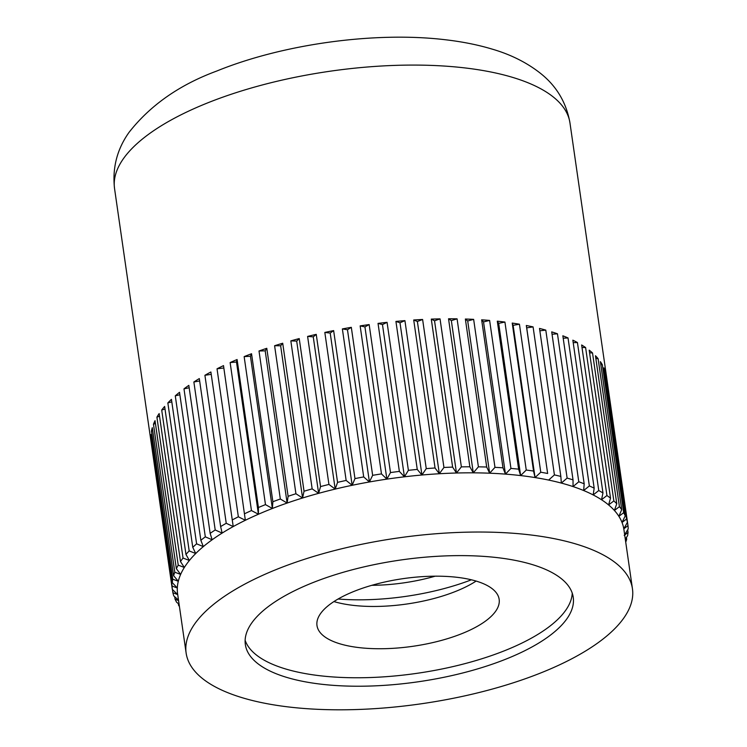 <?xml version="1.0" encoding="UTF-8"?>
<svg xmlns="http://www.w3.org/2000/svg" width="747" height="747" viewBox="0 0 747 747"><rect width="100%" height="100%" fill="white"/><g stroke="black" fill="none" stroke-linecap="round" stroke-linejoin="round"><path stroke-width="1.12" d="M338.102 599.01A128.829 47.845 171.8 0 0 471.394 579.803M270.722 604.799A165.647 61.515 171.8 0 0 245.343 644.549A165.647 61.515 171.8 0 0 367.664 686.11A165.647 61.515 171.8 0 0 547.859 637.042A165.647 61.515 171.8 0 0 573.238 597.292A165.647 61.515 171.8 0 0 450.917 555.731A165.647 61.515 171.8 0 0 270.722 604.799M245.128 640.263A165.647 61.515 171.8 0 0 371.987 677.473A165.647 61.515 171.8 0 0 546.645 628.582A165.647 61.515 171.8 0 0 572.239 593.118M632.448 588.767L623.913 529.567A225.463 83.729 171.8 0 0 623.801 528.839A225.463 83.729 171.8 0 0 622.027 522.461A225.463 83.729 171.8 0 0 618.88 516.326A225.463 83.729 171.8 0 0 614.398 510.472A225.463 83.729 171.8 0 0 608.59 504.925A225.463 83.729 171.8 0 0 601.512 499.743A225.463 83.729 171.8 0 0 593.183 494.934A225.463 83.729 171.8 0 0 583.678 490.536A225.463 83.729 171.8 0 0 573.042 486.577A225.463 83.729 171.8 0 0 561.342 483.085A225.463 83.729 171.8 0 0 548.653 480.069A225.463 83.729 171.8 0 0 535.048 477.566A225.463 83.729 171.8 0 0 520.622 475.578A225.463 83.729 171.8 0 0 505.458 474.121A225.463 83.729 171.8 0 0 489.64 473.206A225.463 83.729 171.8 0 0 473.281 472.832A225.463 83.729 171.8 0 0 456.473 473.01A225.463 83.729 171.8 0 0 439.32 473.738A225.463 83.729 171.8 0 0 421.934 475.008A225.463 83.729 171.8 0 0 404.416 476.81A225.463 83.729 171.8 0 0 386.871 479.135A225.463 83.729 171.8 0 0 369.41 481.964A225.463 83.729 171.8 0 0 352.154 485.289A225.463 83.729 171.8 0 0 335.188 489.089A225.463 83.729 171.8 0 0 318.624 493.337A225.463 83.729 171.8 0 0 302.572 497.997A225.463 83.729 171.8 0 0 287.128 503.058A225.463 83.729 171.8 0 0 272.375 508.483A225.463 83.729 171.8 0 0 258.425 514.235A225.463 83.729 171.8 0 0 245.343 520.276A225.463 83.729 171.8 0 0 233.223 526.57A225.463 83.729 171.8 0 0 222.139 533.087A225.463 83.729 171.8 0 0 212.148 539.773A225.463 83.729 171.8 0 0 203.324 546.599A225.463 83.729 171.8 0 0 195.723 553.518A225.463 83.729 171.8 0 0 189.383 560.493A225.463 83.729 171.8 0 0 184.341 567.468A225.463 83.729 171.8 0 0 180.634 574.415A225.463 83.729 171.8 0 0 178.29 581.278A225.463 83.729 171.8 0 0 177.319 588.02A225.463 83.729 171.8 0 0 177.609 593.874L186.134 653.074A225.463 83.729 171.8 0 0 352.631 709.65A225.463 83.729 171.8 0 0 597.899 642.868A225.463 83.729 171.8 0 0 632.448 588.767A225.463 83.729 171.8 0 0 465.951 532.191A225.463 83.729 171.8 0 0 220.682 598.973A225.463 83.729 171.8 0 0 186.134 653.074M205.313 536.841L183.986 388.851A230.057 85.438 -8.2 0 1 186.367 387.105A230.057 85.438 -8.2 0 1 188.823 385.368L210.15 533.367L212.148 539.773L205.313 536.841A230.057 85.438 171.8 0 0 200.85 540.296L203.324 546.599L196.61 543.835A230.057 85.438 171.8 0 0 192.763 547.336L195.723 553.518L189.178 550.913A230.057 85.438 171.8 0 0 185.966 554.442L189.383 560.493L183.034 558.037A230.057 85.438 171.8 0 0 180.485 561.567L184.341 567.468L178.234 565.152A230.057 85.438 171.8 0 0 176.357 568.663L180.634 574.415L174.798 572.221A230.057 85.438 171.8 0 0 173.612 575.685L178.29 581.278L172.762 579.196A230.057 85.438 171.8 0 0 172.268 582.604L177.319 588.02L172.118 586.04A230.057 85.438 171.8 0 0 172.324 589.364L177.721 594.603L172.884 592.707A230.057 85.438 171.8 0 0 173.78 595.929L178.505 600.102M215.201 529.978L193.875 381.978A230.057 85.438 -8.2 0 1 199.309 378.58L220.636 526.579L222.139 533.087L215.201 529.978A230.057 85.438 171.8 0 0 210.15 533.367M226.238 523.283L204.911 375.283A230.057 85.438 -8.2 0 1 210.887 371.987L233.223 526.57L226.238 523.283A230.057 85.438 171.8 0 0 220.636 526.579M238.349 516.793L217.022 368.803A230.057 85.438 -8.2 0 1 223.512 365.619L245.343 520.276L238.349 516.793A230.057 85.438 171.8 0 0 232.214 519.977M223.512 365.619L245.343 520.276M251.459 510.565L230.132 362.566A230.057 85.438 -8.2 0 1 237.088 359.531L236.491 362.006L258.425 514.235L251.459 510.565A230.057 85.438 171.8 0 0 244.839 513.619M237.088 359.531L258.415 507.521L258.425 514.235M265.474 504.617L244.148 356.618A230.057 85.438 -8.2 0 1 251.543 353.742L250.441 356.254L272.375 508.483L265.474 504.617A230.057 85.438 171.8 0 0 258.415 507.521M251.543 353.742L272.87 501.741L272.375 508.483M280.33 498.996L259.004 350.997A230.057 85.438 -8.2 0 1 266.782 348.298L265.194 350.838L287.128 503.058L280.33 498.996A230.057 85.438 171.8 0 0 272.87 501.741M266.782 348.298L288.109 496.297L287.128 503.058M295.924 493.739L274.597 345.74A230.057 85.438 -8.2 0 1 282.711 343.237L280.639 345.777L302.572 497.997L295.924 493.739A230.057 85.438 171.8 0 0 288.109 496.297M282.711 343.237L304.038 491.237L302.572 497.997M312.162 488.874L290.835 340.875A230.057 85.438 -8.2 0 1 299.23 338.578L296.69 341.108L318.624 493.337L312.162 488.874A230.057 85.438 171.8 0 0 304.038 491.237M299.23 338.578L320.556 486.577L318.624 493.337M328.932 484.429L307.605 336.43A230.057 85.438 -8.2 0 1 316.242 334.357L313.254 336.86L335.188 489.089L328.932 484.429A230.057 85.438 171.8 0 0 320.556 486.577M316.242 334.357L337.569 482.357L335.188 489.089M346.15 480.433L324.824 332.443A230.057 85.438 -8.2 0 1 333.638 330.604L330.211 333.069L352.154 485.289L346.15 480.433A230.057 85.438 171.8 0 0 337.569 482.357M333.638 330.604L354.965 478.603L352.154 485.289M363.696 476.922L342.369 328.923A230.057 85.438 -8.2 0 1 351.314 327.335L347.476 329.744L369.41 481.964L363.696 476.922A230.057 85.438 171.8 0 0 354.965 478.603M351.314 327.335L372.641 475.335L369.41 481.964M381.474 473.897L360.147 325.897A230.057 85.438 -8.2 0 1 369.158 324.572L364.938 326.906L386.871 479.135L381.474 473.897A230.057 85.438 171.8 0 0 372.641 475.335M369.158 324.572L390.485 472.571L386.871 479.135M399.365 471.394L378.038 323.395A230.057 85.438 -8.2 0 1 387.067 322.33L382.473 324.581L404.416 476.81L399.365 471.394A230.057 85.438 171.8 0 0 390.485 472.571M387.067 322.33L408.394 470.33L404.416 476.81M417.256 469.424L395.929 321.425A230.057 85.438 -8.2 0 1 404.921 320.631L400 322.779L421.934 475.008L417.256 469.424A230.057 85.438 171.8 0 0 408.394 470.33M404.921 320.631L426.248 468.63L421.934 475.008M435.043 467.986L413.717 319.987A230.057 85.438 -8.2 0 1 422.615 319.483L417.386 321.509L439.32 473.738L435.043 467.986A230.057 85.438 171.8 0 0 426.248 468.63M422.615 319.483L443.942 467.473L439.32 473.738M452.617 467.108L431.29 319.109A230.057 85.438 -8.2 0 1 440.039 318.876L434.539 320.79L456.473 473.01L452.617 467.108A230.057 85.438 171.8 0 0 443.942 467.473M440.039 318.876L461.366 466.875L456.473 473.01M469.863 466.791L448.536 318.792A230.057 85.438 -8.2 0 1 457.08 318.838L451.347 320.612L473.281 472.832L469.863 466.791A230.057 85.438 171.8 0 0 461.366 466.875M457.08 318.838L478.407 466.838L473.281 472.832M486.689 467.024L465.362 319.025A230.057 85.438 -8.2 0 1 473.645 319.361L467.706 320.986L489.64 473.206L486.689 467.024A230.057 85.438 171.8 0 0 478.407 466.838M473.645 319.361L494.972 467.351L489.64 473.206M502.974 467.818L481.647 319.819A230.057 85.438 -8.2 0 1 489.621 320.435L483.524 321.901L505.458 474.121L502.974 467.818A230.057 85.438 171.8 0 0 494.972 467.351M489.621 320.435L510.948 468.425L505.458 474.121M518.623 469.163L497.297 321.173A230.057 85.438 -8.2 0 1 504.925 322.06L498.688 323.358L520.622 475.578L518.623 469.163A230.057 85.438 171.8 0 0 510.948 468.425M504.925 322.06L526.252 470.05L520.622 475.578M533.545 471.058L512.218 323.059A230.057 85.438 -8.2 0 1 519.436 324.217L513.114 325.337L535.048 477.566L533.545 471.058A230.057 85.438 171.8 0 0 526.252 470.05M519.436 324.217L540.763 472.216L535.048 477.566M547.644 473.486L526.318 325.487A230.057 85.438 -8.2 0 1 533.087 326.906L526.719 327.849L547.644 473.486A230.057 85.438 171.8 0 0 540.763 472.216M533.087 326.906L554.414 474.905L548.653 480.069M560.838 476.427L539.511 328.428A230.057 85.438 -8.2 0 1 545.796 330.109L567.122 478.099L561.342 483.085L560.838 476.427A230.057 85.438 171.8 0 0 554.414 474.905M573.033 479.873L551.706 331.873A230.057 85.438 -8.2 0 1 557.458 333.788L578.785 481.787L573.042 486.577L573.033 479.873A230.057 85.438 171.8 0 0 567.122 478.099M584.173 483.795L562.846 335.795A230.057 85.438 -8.2 0 1 568.028 337.943L589.355 485.942L583.678 490.536L584.173 483.795A230.057 85.438 171.8 0 0 578.785 481.787M594.173 488.164L572.846 340.174A230.057 85.438 -8.2 0 1 577.431 342.537L598.758 490.536L593.183 494.934L594.173 488.164A230.057 85.438 171.8 0 0 589.355 485.942M602.969 492.973L581.642 344.974A230.057 85.438 -8.2 0 1 585.611 347.551L606.938 495.541L601.512 499.743L602.969 492.973A230.057 85.438 171.8 0 0 598.758 490.536M610.523 498.174L589.196 350.175A230.057 85.438 -8.2 0 1 592.52 352.939L613.847 500.938L608.59 504.925L610.523 498.174A230.057 85.438 171.8 0 0 606.938 495.541M616.779 503.739L595.452 355.74A230.057 85.438 -8.2 0 1 598.104 358.672L619.431 506.671L614.398 510.472L616.779 503.739A230.057 85.438 171.8 0 0 613.847 500.938M621.7 509.641L600.373 361.641A230.057 85.438 -8.2 0 1 602.334 364.732L623.661 512.722L618.88 516.326L621.7 509.641A230.057 85.438 171.8 0 0 619.431 506.671M625.248 515.832L603.921 367.832A230.057 85.438 -8.2 0 1 605.191 371.054L626.518 519.053L622.027 522.461L625.248 515.832A230.057 85.438 171.8 0 0 623.661 512.722M627.415 522.284L606.088 374.284A230.057 85.438 -8.2 0 1 606.536 376.684A230.057 85.438 -8.2 0 1 606.657 377.618L627.984 525.617L623.801 528.839L627.415 522.284A230.057 85.438 171.8 0 0 626.518 519.053M627.667 529.8L628.04 532.378L624.203 535.422L628.18 528.951A230.057 85.438 171.8 0 0 627.984 525.617M625.295 539.129L627.545 535.786A230.057 85.438 171.8 0 0 628.04 532.378M626.425 537.457L626.686 539.297L625.463 540.324M625.734 542.163A230.057 85.438 171.8 0 0 626.686 539.297M179.299 605.658L178.598 605.35A230.057 85.438 171.8 0 0 179.42 606.48M178.58 600.607L175.05 599.15A230.057 85.438 171.8 0 0 176.637 602.259L179.103 604.258M178.598 605.35L178.356 603.66M175.05 599.15L174.705 596.75M151.267 443.242A230.057 85.438 -8.2 0 1 151.118 442.308A230.057 85.438 -8.2 0 1 150.997 441.365L172.324 589.364M172.884 592.707L172.417 589.458M172.118 586.04L150.791 438.041A230.057 85.438 -8.2 0 1 150.941 434.605L172.268 582.604M150.791 438.041L151.389 437.742M172.762 579.196L151.436 431.196A230.057 85.438 -8.2 0 1 152.285 427.695L173.612 575.685M151.436 431.196L152.715 430.636M174.798 572.221L153.471 424.221A230.057 85.438 -8.2 0 1 155.031 420.664L176.357 568.663M153.471 424.221L155.432 423.456M178.234 565.152L156.907 417.153A230.057 85.438 -8.2 0 1 159.158 413.567L180.485 561.567M156.907 417.153L159.541 416.238M183.034 558.037L161.707 410.038A230.057 85.438 -8.2 0 1 164.639 406.443L185.966 554.442M161.707 410.038L165.012 409.02M189.178 550.913L167.851 402.922A230.057 85.438 -8.2 0 1 171.436 399.346L192.763 547.336M167.851 402.922L171.801 401.839M196.61 543.835L175.284 395.845A230.057 85.438 -8.2 0 1 179.523 392.296L200.85 540.296M175.284 395.845L179.868 394.743M183.986 388.851L189.168 387.768M193.875 381.978L199.645 380.961M204.911 375.283L211.233 374.35M217.022 368.803L223.409 368.047M230.132 362.566L236.491 362.006M244.148 356.618L250.441 356.254M259.004 350.997L265.194 350.838M274.597 345.74L280.639 345.777M290.835 340.875L296.69 341.108M307.605 336.43L313.254 336.86M324.824 332.443L330.211 333.069M342.369 328.923L347.476 329.744M360.147 325.897L364.938 326.906M378.038 323.395L382.473 324.581M395.929 321.425L400 322.779M413.717 319.987L417.386 321.509M431.29 319.109L434.539 320.79M448.536 318.792L451.347 320.612M465.362 319.025L467.706 320.986M481.647 319.819L483.524 321.901M497.297 321.173L498.688 323.358M512.218 323.059L513.114 325.337M526.318 325.487L526.719 327.849M545.796 330.109L539.857 330.8M557.458 333.788L552.052 334.264M568.028 337.943L563.191 338.223M577.431 342.537L573.201 342.649M585.611 347.551L582.016 347.523M592.52 352.939L589.579 352.817M598.104 358.672L595.854 358.504M602.334 364.732L600.793 364.545M605.191 371.054L604.37 370.923M435.184 576.18A92.021 34.175 -8.2 0 1 371.819 585.312M331.089 603.501A92.021 34.175 171.8 0 0 316.989 625.584A92.021 34.175 171.8 0 0 384.948 648.676A92.021 34.175 171.8 0 0 485.055 621.42A92.021 34.175 171.8 0 0 499.155 599.337A92.021 34.175 171.8 0 0 431.196 576.245A92.021 34.175 171.8 0 0 331.089 603.501M333.928 601.568A92.021 34.175 171.8 0 0 476.128 581.073M569.97 122.975A230.057 85.438 171.8 0 0 464.578 67.884A230.057 85.438 171.8 0 0 149.811 133.396A230.057 85.438 171.8 0 0 114.552 188.599C112.227 168.01 117.036 149.297 128.96 132.471C150.24 105.262 179.504 84.784 216.751 71.04C283.197 43.989 375.339 31.327 445.427 39.759C462.262 41.701 477.819 44.811 492.077 49.087C510.621 54.484 526.672 62.505 540.23 73.141C556.468 85.924 566.375 102.535 569.97 122.975L606.536 376.684M151.118 442.308L114.552 188.599"/></g></svg>
